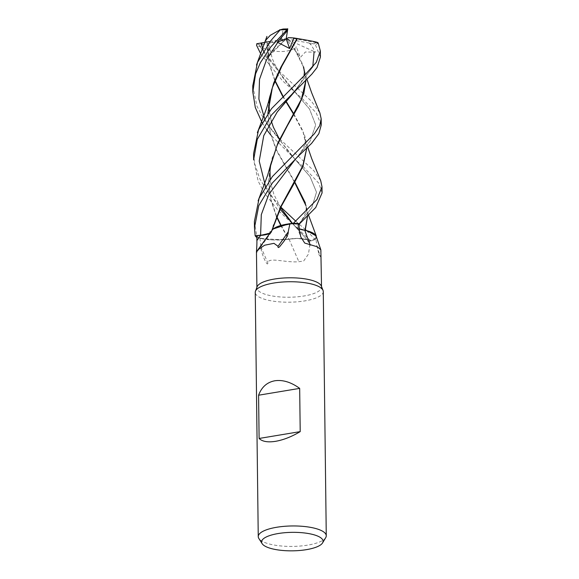 <?xml version="1.0" encoding="UTF-8"?>
<svg xmlns="http://www.w3.org/2000/svg" width="579" height="579" viewBox="0 0 579 579"><rect width="100%" height="100%" fill="white"/><g stroke="black" fill="none" stroke-linecap="round" stroke-linejoin="round"><path stroke-width="0.43" stroke-dasharray="2.9 2.17" d="M299.039 224.268L297.917 225.267L300.146 223.277L297.924 225.26L299.177 228.748M305.234 230.355L309.707 231.6M306.581 230.674L315.294 239.482L316.272 235.993L315.316 239.453A33.98 10.219 -0.7 0 1 310.785 240.936L307.145 239.72L297.251 238.403L288.747 239.236A28.118 8.453 -0.7 0 1 282.646 239.844A28.118 8.453 -0.7 0 1 259.935 238.28A32.308 9.713 -0.7 0 1 256.852 235.675M323.277 291.555A34.009 10.227 -0.7 0 1 304.872 300.885A34.009 10.227 -0.7 0 1 255.259 292.388M321.302 286.004A32.308 9.713 -0.7 0 1 321.526 287.119A32.308 9.713 -0.7 0 1 304.04 295.985A32.308 9.713 -0.7 0 1 256.91 287.908A32.308 9.713 -0.7 0 1 257.105 286.793M325.716 537.638A34.009 10.227 -0.7 0 1 307.862 545.1A34.009 10.227 -0.7 0 1 258.835 538.456M259.935 238.28L260.897 246.842C260.738 248.825 261.657 252.401 263.669 257.561C264.777 260.376 267.759 266.289 267.845 262.938C268.157 256.649 285.917 263.011 298.887 261.701L303.613 261.071L308.448 254.08L309.772 245.489L309.787 240.546A32.308 9.713 -0.7 0 0 315.852 238.353L316.851 245.995L319.275 255.252L320.592 256.736L321.084 251.177M257.163 250.953A575.533 564.438 -102.6 0 0 271.768 230.905A13.831 4.162 -0.7 0 1 271.508 232.07A13.831 4.162 -0.7 0 1 269.966 233.294M271.768 230.905A28.118 8.453 -0.7 0 1 271.812 230.804A28.118 8.453 -0.7 0 1 272.195 230.109M299.184 228.814A13.831 4.162 -0.7 0 1 297.114 227.048A13.831 4.162 -0.7 0 1 297.787 225.26L299.039 224.145M316.112 236.145A28.118 8.453 -0.7 0 1 315.852 238.353M316.851 245.995A586.078 312.139 -59.6 0 0 320.592 256.736M281.061 225.34L288.957 239.207L297.251 238.403L307.145 239.72L292.344 223.371L307.152 239.728L310.785 240.936A33.98 10.219 -0.7 0 0 315.316 239.453L316.474 237.281M280.764 225.426L288.508 239.214L271.761 239.916L257.04 237.629L271.739 239.916L288.747 239.236A28.118 8.453 -0.7 0 0 289.073 239.192A13.831 4.162 -0.7 0 1 307.254 239.699L309.787 240.546M307.152 239.728C301.681 238.186 295.623 238.02 288.972 239.228M289.073 239.192A575.533 124.738 69.1 0 0 298.887 261.701M260.897 246.842A586.078 127.018 69.1 0 0 267.845 262.938M254.398 221.489L257.04 237.629A33.98 10.219 -0.7 0 1 256.866 237.499A33.98 10.219 -0.7 0 0 257.04 237.629L260.282 238.476L282.646 239.844L288.523 239.236M270.053 233.178L273.317 228.929M260.593 235.356C267.954 234.64 271.66 233.134 271.71 230.833L271.703 230.862M271.725 230.789L265.341 234.727M321.244 125.021L316.17 112.76L302.404 98.821L282.487 80.756L260.702 53.833M260.955 46.486L260.232 46.819A34.009 10.227 -0.7 0 1 256.526 45.256M260.232 46.819L279.577 71.586L311.205 100.97L319.876 112.905M279.737 138.953L314.042 170.95L320.737 180.786M322.076 192.887L318.906 183.333L303.237 166.651M295.681 221.106L305.459 229.653M315.294 239.482A34.009 10.227 -0.7 0 1 310.807 240.944L277.819 210.025L264.364 192.966L258.133 181.089L253.638 159.732M320.419 57.039L315.425 44.829L313.861 43.874A32.88 9.886 -0.7 0 0 316.069 42.629L318.153 42.853M318.052 42.528L318.204 43.027A34.009 10.227 -0.7 0 1 315.425 44.829M263.365 51.017L266.275 57.451L269.083 56.054L286.178 38.844L288.458 40.031L259.385 44.873A32.88 9.886 -0.7 0 1 256.975 43.707M252.741 85.953L257.069 106.464L265.87 122.509L278.412 137.556M274.851 80.778L269.184 63.943L267.049 46.631L267.107 43.005L265.725 40.241M282.632 96.223L285.744 101.397M293.553 114.193L303.049 131.932L306.74 148.224L303.049 131.216L293.77 113.817M270.169 41.493L286.178 38.844L281.546 38.88L268.309 43.591L267.071 43.136L269.228 63.451L274.989 80.43M282.899 95.948L285.983 101.115M269.003 55.237L268.316 43.91M268.678 44.402L272.268 58.609L275.286 65.261L281.582 75.871C284.955 80.684 289.109 85.728 294.031 90.99L267.006 56.8L294.031 90.99L309.519 109.011L315.7 124.977L310.127 141.059L295.218 159.391L310.127 141.059L315.7 124.977L309.519 109.011L294.031 90.99L297.201 94.116M302.926 166.376L298.272 162.359L270.755 135.023M266.535 129.435L262.077 122.683M269.018 99.906L267.874 113.875L270.248 132.338L276.624 150.149L294.856 182.132M305.292 202.831L307.558 215.446M264.596 118.377L268.475 125.715L264.596 118.377M294.914 159.095L268.924 126.475L294.906 159.095L310.054 176.631L316.496 192.177L311.806 207.723L297.917 225.267L311.806 207.723L316.496 192.177L310.054 176.631L294.914 159.095L298.272 162.359M253.566 153.688L254.659 163.727L259.92 179.07L269.076 193.618L280.873 207.152M267.874 113.441L270.284 133.213L276.523 150.634L294.668 182.479M305.973 205.69L307.572 216.155M307.145 239.72L310.807 240.944M314.18 43.924L309.2 43.049L311.191 44.988L315.483 52.153L305.379 51.987L300.356 57.415L296.513 47.254L294.552 48.477L302.708 64.421L305.893 80.387L303.215 66.469L294.175 48.535M269.814 168.149L268.707 181.676L270.849 199.27L276.61 216.293M312.769 66.882L294.53 91.192L312.769 66.882M265.486 186.293L279.954 209.019L265.486 186.293M276.458 216.676L270.979 200.435L268.714 182.363L270.603 164.812M294.552 48.477L293.98 48.556M294.349 48.433C286.229 53.362 269.937 52.211 259.884 46.436M266.275 57.451L286.178 38.844L300.356 57.415M281.546 38.88L283.08 29.037M309.2 43.049L286.178 38.844L315.483 52.153M288.537 37.621L316.069 42.629M259.385 44.873L260.434 46.725M288.458 40.031L296.513 47.254M297.787 225.26A571.075 304.149 -59.6 0 0 299.191 229.081M307.254 239.699A571.075 123.768 69.1 0 0 309.772 245.489M310.127 43.201L311.191 44.988M321.519 286.562L321.526 287.119M271.508 232.07L256.591 252.473M297.114 227.048L300.805 236.977M318.855 254.058L319.275 255.252M256.902 287.35L256.91 287.908M271.717 231.405L273.389 224.645M256.62 64.624L256.468 65.051M307.767 147.261L305.567 139.365M304.424 134.907C305.669 138.012 305.632 141.623 304.315 145.742C302.325 150.489 299.292 155.042 295.21 159.399M267.049 46.631L267.042 45.871M306.74 148.275L306.725 147.515M294.906 159.095L288.154 151.271L279.519 139.401M271.247 120.902L269.387 111.385M269.988 95.825L271.754 88.753M305.249 202.715C306.515 206.319 306.479 209.945 305.162 213.579C303.961 216.959 301.449 220.954 297.628 225.564M308.549 215.156L306.371 207.224M267.882 114.613L267.874 113.875M292.431 223.364L299.14 230.181M304.033 75.82L300.335 83.948L294.53 91.192M280.634 207.644L273.874 194.378L270.907 183.847L270.241 179.381M270.762 164.081L272.579 156.562M268.714 182.363L268.707 181.676M305.9 80.163L305.893 79.475M306.95 79.33L304.713 71.47"/><path stroke-width="0.87" d="M320.737 180.786L321.996 186.756L316.981 199.48L293.387 223.277L276.907 226.787L272.977 229.226L276.907 226.787L293.307 223.284A33.98 10.219 -0.7 0 1 299.698 223.675L315.743 207.506L322.076 192.887M300.298 229.19L304.995 230.254L300.117 229.118M299.177 228.748L305.111 230.333A28.118 8.453 -0.7 0 1 309.707 231.6A28.118 8.453 -0.7 0 1 316.112 236.145L320.846 249.824L317.458 246.835L304.728 243.071L300.805 236.977L299.191 229.081L299.039 224.145A32.308 9.713 -0.7 0 0 289.884 223.733L288.219 231.853C288.451 233.844 286.945 237.101 283.703 241.624L279.671 246.668C278.405 247.913 277.855 247.783 278.036 246.278L273.954 243.339L264.617 245.221L257.901 249.781L256.468 252.169L256.902 287.35M307.311 230.869L316.272 235.993L307.311 230.869M262.121 543.645L258.835 538.456A34.009 10.227 -0.7 0 1 258.248 536.603L255.259 292.388A34.009 10.227 -0.7 0 1 255.469 291.208A34.009 10.227 -0.7 0 1 273.664 283.059A34.009 10.227 -0.7 0 1 323.039 290.383A34.009 10.227 -0.7 0 1 323.277 291.555L326.267 535.77A34.009 10.227 -0.7 0 1 325.716 537.638L322.568 542.907A30.738 9.242 -0.7 0 1 306.421 549.652A30.738 9.242 -0.7 0 1 262.121 543.645A30.738 9.242 -0.7 0 1 278.217 533.534A30.738 9.242 -0.7 0 1 310.597 533.954A30.738 9.242 -0.7 0 1 322.568 542.907M255.469 291.208L257.105 286.793A32.308 9.713 -0.7 0 1 274.395 279.049A32.308 9.713 -0.7 0 1 321.302 286.004L323.039 290.383M258.248 536.603A34.009 10.227 -0.7 0 1 276.653 527.274A34.009 10.227 -0.7 0 1 326.267 535.77M259.11 438.462L258.581 395.218C261.636 387.047 267.064 382.234 274.859 380.772C282.776 379.614 291.049 382.154 299.676 388.379L300.204 431.623C291.715 436.689 283.515 439.924 275.604 441.314C267.802 442.537 262.301 441.589 259.11 438.462L300.204 431.623M321.519 286.562L320.846 249.824M269.966 233.294A13.831 4.162 -0.7 0 1 260.63 235.407L256.852 235.675L256.888 240.567C257.134 247.32 255.657 255.976 257.163 250.953M288.219 231.853A586.078 574.781 -102.6 0 1 278.036 246.278M257.901 249.781L272.195 230.109A28.118 8.453 -0.7 0 1 273.317 228.929A28.118 8.453 -0.7 0 1 289.884 223.733M299.039 224.268L299.698 223.675A33.98 10.219 -0.7 0 0 293.307 223.284L289.145 223.733L273.317 228.929M305.111 230.333A28.118 8.453 -0.7 0 0 304.822 230.268A13.831 4.162 -0.7 0 1 299.184 228.814M304.822 230.268A575.533 306.523 -59.6 0 0 310.322 245.098M309.707 231.6L314.875 234.227L316.474 237.281M265.341 234.727L255.187 235.754A33.98 10.219 -0.7 0 0 256.866 237.499A33.98 10.219 -0.7 0 1 255.187 235.754L260.593 235.356L270.053 233.178M304.995 230.254L307.565 216.141L305.234 230.355M258.581 395.218L299.676 388.379M260.593 235.356L261.303 214.657L268.743 194.551L295.21 159.399L268.743 194.551L261.303 214.657L260.593 235.356L255.158 235.754L254.471 227.764L258.777 205.639L272.441 182.899L298.315 156.171L311.632 143.331L318.834 133.72L321.244 125.021L321.171 118.746L319.702 125.679L314.455 133.677L272.369 176.581L259.11 198.279L254.398 221.489M260.702 53.833L256.526 45.256L256.975 43.707M319.876 112.905L321.171 118.746M293.387 223.277A34.009 10.227 -0.7 0 1 299.705 223.668L299.705 223.668M262.077 122.683L255.325 107.585L252.813 91.974L255.607 73.83L260.412 62.641L270.784 46.935L287.698 28.95A32.88 9.886 -0.7 0 0 283.08 29.037L279.983 29.862L270.263 35.326L265.725 40.241M279.693 29.739L280.142 29.927A34.009 10.227 -0.7 0 1 286.627 29.695M280.142 29.927L270.704 40.812L257.51 62.373L252.741 85.953M305.459 229.653L306.581 230.674M253.645 159.768L257.264 139.373L271.609 114.852L311.886 74.083L317.024 67.562L320.419 57.039L320.339 50.959L316.293 62.329L304.713 75.154L271.537 108.628L258.552 129.812L253.566 153.688L253.638 159.732M318.204 43.027L320.339 50.959M256.729 43.751L261.817 42.882L261.911 45.9L263.365 51.017M278.412 137.556L279.737 138.953M274.851 80.778L282.632 96.223M285.744 101.397L293.553 114.193M271.725 230.789L280.576 206.985L302.759 165.999L306.732 148.231L303.012 166.151L293.09 185.266L281.336 206.225L272.014 230.37M274.989 80.43L282.899 95.948M285.983 101.115L293.77 113.817M269.083 56.054L269.003 55.237M287.727 28.733L287.517 30.6L277.211 42.137L289.652 48.535L293.857 37.953L297.078 38.467L280.945 67.113L273.679 83.094L269.018 99.906M270.755 135.023L266.535 129.435M294.856 182.132L305.292 202.831M277.869 42.224L266.383 60.115L259.515 79.359L258.9 99.089L264.596 118.377L258.9 99.089L259.515 79.359L266.383 60.115L277.869 42.224M268.475 125.715L268.924 126.475L268.475 125.715M280.873 207.152L295.681 221.106M297.128 38.482C313.782 41.29 320.448 42.766 317.133 42.926M297.418 38.532L281.857 66.172L272.362 87.624L267.874 113.441M294.668 182.479L305.973 205.69M297.078 38.467L297.606 38.569M270.603 164.812L277.225 145.191L287.401 125.672L298.525 106.109L303.866 93.393L305.907 80.38L301.427 99.125L277.942 142.789L269.814 168.149M276.61 216.293L281.061 225.34M314.079 51.878L312.769 66.882L314.079 51.878M294.53 91.192L277.261 111.928L263.749 135.66L259.226 161.1L265.486 186.293L259.226 161.1L263.749 135.66L277.261 111.928L297.867 87.834M279.954 209.019L292.344 223.371L279.954 209.019M280.764 225.426L276.458 216.676M261.817 42.882L270.169 41.493M287.517 30.6L286.178 38.844L288.537 37.621L293.857 37.953M256.866 237.52A34.009 10.227 -0.7 0 1 255.158 235.754M277.211 42.137L286.178 38.844L289.652 48.535M260.63 235.407A571.075 560.067 -102.6 0 1 256.888 240.567M260.89 43.049L261.911 45.9M287.517 30.282L285.519 32.619M322.076 193.039L321.996 186.756M295.21 159.399L298.315 156.171M266.933 36.397L256.468 65.051M320.817 180.995L311.668 158.523L307.767 147.261M306.74 148.275L306.725 147.515M279.519 139.401L273.339 127.069L271.247 120.902M269.387 111.385L269.097 105.602L269.988 95.825M269.8 96.635C267.795 105.74 264.871 112.941 264.01 115.257L257.351 132.721M316.243 235.921L308.549 215.156M307.572 216.155L307.558 215.446M303.577 66.838L304.474 71.528L304.033 75.82M292.431 223.364L280.634 207.644M270.241 179.381L269.995 170.921L270.762 164.081M319.963 113.129L311.632 92.72L306.95 79.33M270.625 164.733L267.643 175.271L258.104 200.87M252.813 91.974L252.733 85.678M254.471 227.764L254.398 221.475"/></g></svg>

